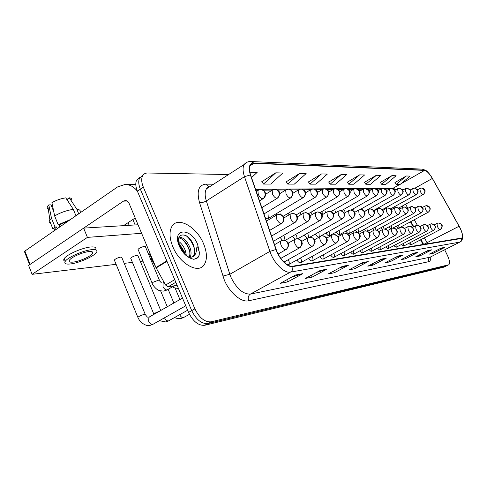 <?xml version="1.0" encoding="UTF-8"?>
<svg xmlns="http://www.w3.org/2000/svg" width="487" height="487" viewBox="0 0 487 487"><rect width="100%" height="100%" fill="white"/><g stroke="black" fill="none" stroke-linecap="round" stroke-linejoin="round"><path stroke-width="0.73" d="M299.84 212.752L301.003 214.682M288.213 213.288L289.089 214.889M276.013 213.836L276.579 215.004M423.154 244.547L420.524 239.854M413.341 227.009L410.431 221.816M402.451 207.547L401.769 206.336M384.158 208.613L384.602 209.313M386.733 208.15L386.593 207.833M376.274 209.02L376.536 209.453M362.705 209.927L362.407 209.221M354.305 211.979L353.678 209.727M345.198 212.624L344.571 210.25M331.653 211.242L333.662 213.842M335.665 212.697L335.068 210.798M321.53 211.729L323.252 214.152M325.645 212.776L325.146 211.37M310.931 212.235L312.374 214.432M315.119 212.843L314.772 211.967M304.065 212.929L303.918 212.594M280.829 214.45L280.615 213.933M265.257 217.616C266.584 218.827 267.607 219.095 268.319 218.419L268.087 214.657M391.737 208.223L392.364 209.154M394.33 208.071L394.044 207.401M388.894 226.881L390.799 228.835M391.761 228.324L391.146 225.658M380.992 227.666L382.599 229.493M384.024 229L383.379 226.461M372.774 228.476L374.168 230.181M375.927 229.998L375.3 227.301M364.203 229.322L365.579 231.033M367.381 231.319L366.888 228.172M355.273 230.199L357.184 232.366M357.781 232.628L358.444 232.494L358.122 229.085M345.947 231.106C347.268 233.17 348.375 233.973 349.282 233.51L348.972 230.034M336.207 232.049C337.576 234.229 338.751 235.069 339.713 234.57L339.421 231.027M326.016 233.036C327.447 235.337 328.676 236.219 329.717 235.678L329.437 232.068M315.357 234.058C316.842 236.493 318.139 237.425 319.253 236.834L318.997 233.151M304.18 235.124L307.267 238.259M308.6 237.51L308.058 234.29M292.456 236.232L294.988 239.239M297.167 238.6L296.589 235.483M280.141 237.388L282.387 240.298M284.986 240.298L284.548 236.731M396.485 226.126C397.532 227.666 398.372 228.287 398.993 227.977L398.646 224.957M401.379 244.529L403.68 246.057L403.54 243.39M393.782 245.667L396.187 247.262L396.041 244.474M385.874 246.854C386.922 248.297 387.762 248.851 388.395 248.516L388.236 245.6M377.632 248.084C378.728 249.6 379.61 250.178 380.28 249.819L380.11 246.769M369.043 249.368C370.181 250.957 371.112 251.566 371.825 251.182L371.636 247.98M360.082 250.702C361.269 252.376 362.243 253.009 363.01 252.595L362.797 249.241M350.719 252.089C351.961 253.855 352.99 254.518 353.799 254.074L353.568 250.549M340.937 253.538C342.227 255.401 343.311 256.101 344.181 255.62C344.772 254.945 344.686 253.709 343.919 251.913M330.691 255.048C332.043 257.02 333.187 257.751 334.119 257.233C334.733 256.527 334.648 255.261 333.869 253.435M319.959 256.619C321.377 258.719 322.583 259.48 323.587 258.92C324.22 258.183 324.141 256.892 323.356 255.042M308.709 258.268C310.189 260.49 311.467 261.3 312.544 260.685C313.196 259.918 313.129 258.597 312.337 256.722M296.893 259.991C298.44 262.359 299.797 263.205 300.96 262.542C301.63 261.738 301.569 260.387 300.771 258.487M284.469 261.793C286.094 264.319 287.537 265.214 288.791 264.484C289.479 263.644 289.424 262.268 288.627 260.344M408.684 243.427L410.882 244.9L410.754 242.343M203.517 243.658C196.748 226.832 177.67 215.954 171.881 226.479C169.123 231.495 169.439 238.259 172.836 246.763C179.6 263.656 198.045 274.041 203.974 265.068C207.395 259.942 207.243 252.802 203.517 243.658C196.748 226.832 177.67 215.954 171.881 226.479C169.123 231.495 169.439 238.259 172.836 246.763C179.6 263.656 198.045 274.041 203.974 265.068C207.395 259.942 207.243 252.802 203.517 243.658M460.008 227.904C462.437 233.139 463.015 236.512 461.755 238.021L292.62 266.212C287.762 267.326 279.215 258.731 276.226 249.569L250.635 175.003C249.222 170.712 249.119 167.455 250.318 165.233L253.879 163.358L424.609 170.395C426.862 170.858 429.437 173.549 432.334 178.461L460.008 227.904M460.099 227.892L432.413 178.419C429.443 173.384 426.801 170.627 424.487 170.152L253.715 162.999C249.271 163.352 248.163 167.333 250.391 174.936L275.983 249.533C279.045 258.926 287.817 267.74 292.79 266.596L461.396 238.472C463.289 237.479 462.857 233.955 460.099 227.892M140.061 177.225L136.573 180.19C135.319 183.069 135.599 186.746 137.407 191.221L188.542 312.411L191.714 310.633C196.261 319.752 201.655 324.056 207.894 323.557L446.622 265.847L207.894 323.557C201.655 324.056 196.261 319.752 191.714 310.633L140.372 189.212L191.714 310.633L194.903 308.843C199.463 317.981 204.857 322.309 211.078 321.828L448.813 264.758C450.091 263.382 449.653 260.308 447.492 255.547L444.698 249.801M143.001 175.21L139.513 178.169C138.271 181.042 138.558 184.725 140.372 189.212C138.558 184.725 138.271 181.042 139.513 178.169L143.001 175.21M295.554 275.003L280.202 283.367L287.671 281.9L302.877 273.645L295.554 275.003M291.476 277.225L302.877 273.645M286.733 279.806L287.671 281.9M320.245 270.431L305.41 278.424L312.155 277.103L326.844 269.214L320.245 270.431M316.544 272.428L326.844 269.214M311.309 275.246L312.155 277.103M342.544 266.31L328.201 273.956L334.319 272.757L348.522 265.202L342.544 266.31M339.171 268.106L348.522 265.202M333.558 271.095L334.319 272.757M362.785 262.56L348.917 269.895L354.487 268.8L368.233 261.556L362.785 262.56M359.698 264.191L368.233 261.556M353.799 267.308L354.487 268.8M441.24 248.041L429.357 254.123L433.059 253.392L444.844 247.378L441.24 248.041M439.14 249.113L444.844 247.378M432.608 252.455L433.059 253.392M427.994 250.495L415.752 256.789L419.745 256.004L431.878 249.776L427.994 250.495M425.741 251.651L431.878 249.776M419.258 254.987L419.745 256.004M413.67 253.143L401.057 259.668L405.379 258.822L417.883 252.363L413.67 253.143M411.247 254.397L417.883 252.363M404.849 257.708L405.379 258.822M398.141 256.016L385.132 262.791L389.819 261.872L402.712 255.17L398.141 256.016M395.523 257.38L402.712 255.17M389.241 260.655L389.819 261.872M381.242 259.145L367.813 266.188L372.914 265.184L386.221 258.226L381.242 259.145M378.405 260.636L386.221 258.226M372.287 263.844L372.914 265.184M228.573 174.547L147.671 173.001C145.236 172.988 143.501 174.036 142.466 176.142C141.236 179.015 141.528 182.698 143.355 187.191L194.903 308.843M299.706 173.409L287.817 184.098L294.349 184.11L306.134 173.567L299.706 173.409L286.259 181.779M275.764 172.83L263.51 184.049L270.693 184.062L282.844 173.001L275.764 172.83L261.896 181.614M251.529 177.603L257.16 172.374L249.855 172.197M359.607 174.863L348.741 184.22L353.769 184.232L364.544 174.979L359.607 174.863L347.328 182.187M376.396 175.271L365.84 184.256L370.479 184.263L380.95 175.381L376.396 175.271L364.471 182.302M391.901 175.643L381.638 184.287L385.935 184.293L396.114 175.746L391.901 175.643L380.31 182.406M406.261 175.996L396.278 184.317L400.265 184.323L410.17 176.087L406.261 175.996L394.994 182.509M321.475 173.938L309.945 184.141L315.911 184.153L327.343 174.078L321.475 173.938L308.441 181.925M341.369 174.419L330.18 184.183L335.64 184.196L346.738 174.547L341.369 174.419L328.719 182.065M330.18 184.183L328.664 181.986M348.741 184.22L347.28 182.114M365.84 184.256L364.422 182.229M381.638 184.287L380.262 182.339M396.278 184.317L394.945 182.442M309.945 184.141L308.387 181.846M287.817 184.098L286.204 181.694M263.51 184.049L261.836 181.529M188.542 312.411C193.077 321.505 198.471 325.797 204.723 325.279L444.083 267.095L446.384 265.969M149.399 251.889L151.694 259.474L155.682 266.882M192.414 256.917L193.71 255.76C194.824 254.147 195.086 251.913 194.502 249.064L193.68 245.685C188.688 230.838 173.549 231.842 179.977 246.197C182.728 252.15 186.509 256.272 191.312 258.56L193.929 259.364L198.185 257.252L199.232 255.085L199.305 252.163L197.594 246.866C196.736 247.207 196.371 248.236 196.505 249.965C196.176 253.21 194.977 255.45 192.901 256.692L190.697 257.313M178.656 241.418C181.602 243.494 183.843 246.599 185.377 250.732L186.29 255.194M179.021 243.348L184.202 251.45L184.829 253.727M179.015 237.181C183.398 237.254 187.099 240.809 190.107 247.853C191.348 251.56 191.354 254.719 190.131 257.331M178.79 237.881C182.948 238.703 186.326 242.264 188.926 248.577C190.033 251.828 190.149 254.725 189.279 257.276M194.502 249.064C194.855 252.12 194.392 254.476 193.108 256.125L192.243 256.978M199.232 255.085L198.008 257.361L196.517 258.719M186.247 235.769C190.326 239.361 193.089 243.896 194.544 249.374M182.028 239.117C185.803 242.629 188.378 246.927 189.747 252.004M179.137 243.786L184.689 253.575M175.825 282.271L168.106 286.819L177.11 285.321M143.355 187.191L137.407 191.221C133.925 186.74 129.785 184.494 124.989 184.476L117.556 186.941L24.898 251.067L30.103 264.398L123.485 201.125L125.244 200.534C126.937 200.559 128.221 201.521 129.104 203.426L155.95 267.521L166.81 260.904M24.587 251.937L24.898 251.067M123.54 225.658L135.197 217.981M30.103 264.398L29.622 264.825M168.106 286.819L165.586 285.053L155.95 267.521M145.485 246.915L144.542 246.379C141.644 246.958 139.477 247.944 138.034 249.344L152.09 283.093L153.235 282.198L158.799 280.086L161.355 282.752M121.835 257.599L120.813 257.069C117.909 257.66 115.748 258.634 114.329 259.991L137.833 317.299C139.349 316.1 141.534 315.113 144.395 314.334L145.333 314.614L147.391 317.147M137.985 255.791L137.03 255.304C134.193 255.888 132.074 256.85 130.68 258.189L153.807 314.042C154.896 313.104 156.777 312.197 159.444 311.321M92.013 252.388L92.518 252.01L92.013 252.388M141.614 233.297L87.41 237.382L32.099 274.327L116.101 264.319M124.209 263.357L132.415 262.377M140.329 261.434L142.941 261.123M149.935 254.299L148.779 254.786M138.04 224.763L83.648 228.117L28.617 265.403L32.099 274.327M87.41 237.382L83.648 228.117M73.013 262.122C79.235 261.556 90.728 256.472 92.469 253.514C93.382 251.98 92.262 251.335 89.103 251.572C83.058 252.016 71.254 257.166 69.458 260.155C68.49 261.769 69.678 262.42 73.013 262.122M78.711 213.83L76.849 209.252L69.294 197.795L67.352 199.177L68.509 202.026M68.801 220.684L59.651 224.714L58.178 224.793L54.629 215.93L51.92 202.647C56.376 200.139 60.991 198.544 65.763 197.862L73.342 209.373L75.929 215.753M60.376 226.516L59.651 224.714M53.765 211.693L51.013 204.838L48.785 204.893L51.464 218.164L54.994 227.003L56.468 226.918L57.192 228.72M56.468 226.918L54.836 228.713L54.641 230.485M95.513 249.654C96.736 247.573 95.221 246.684 90.959 246.97C82.778 247.512 66.658 254.524 64.211 258.621C63.298 260.009 63.657 260.898 65.295 261.294C63.955 263.522 65.581 264.417 70.165 263.991C78.669 263.193 94.222 256.296 96.578 252.278C97.814 250.215 96.298 249.338 92.043 249.642C83.874 250.221 67.742 257.239 65.282 261.306L64.211 258.621M70.408 219.57L58.178 224.793M54.994 227.003L52.98 229.176L53.077 231.569M80.136 211.955C80.617 210.396 79.521 209.495 76.849 209.252M73.342 209.373C66.908 210.287 60.668 212.472 54.629 215.93M51.464 218.164L49.467 220.368C48.645 221.841 49.047 222.845 50.672 223.393M55.311 230.022L54.806 228.762M71.656 200.017C71.991 198.818 71.205 198.075 69.294 197.795M48.785 204.893L47.805 205.952C46.831 207.31 46.977 208.278 48.243 208.862M92.146 252.71L92.737 252.29M59.852 226.881L58.994 224.75M430.776 256.892C430.885 259.693 430.179 261.294 428.663 261.689L248.674 300.777C247.676 297.855 248.267 295.621 250.44 294.081L430.039 257.215L459.85 242.088M248.674 300.777C241.491 302.695 229.675 292.864 224.379 280.214L199.5 202.531C196.511 191.068 198.629 184.944 205.843 184.165L213.635 184.177M275.983 249.533L269.901 251.389L229.846 274.278L231.088 277.56C236.785 288.834 243.238 294.337 250.44 294.081L290.453 272.13C284.378 273.609 273.615 262.883 269.901 251.389L244.474 176.671C242.739 171.351 242.617 167.303 244.109 164.527L246.739 162.36M427.738 172.094C427.537 171.235 425.717 170.249 422.278 169.135L424.487 170.152M253.715 162.999L250.768 161.507C248.066 161.428 245.844 162.433 244.109 164.527L206.445 188.816C204.784 191.659 204.747 195.695 206.342 200.924L229.846 274.278L222.839 276.099M250.391 174.936L244.474 176.671L206.342 200.924C203.962 202.275 201.679 202.811 199.5 202.531M292.79 266.596C293.101 269.092 292.322 270.936 290.453 272.13L459.655 242.136C461.019 241.327 461.603 240.103 461.396 238.472M462.54 235.367C462.76 239.02 461.993 241.193 460.239 241.887L430.039 257.215C428.408 258.274 427.945 259.766 428.663 261.689M211.078 321.828L204.723 325.279M448.454 264.916L444.083 267.095M210.39 186.271L206.445 188.816L207.486 187.331L209.617 186.771M208.795 186.722L205.843 184.165M253.879 163.358L250.02 165.83M427.714 243.792L424.396 237.826M459.125 226.224L423.66 244.431L420.963 239.622M432.334 178.461L415.04 188.122M417.402 225.329L414.279 219.747M407.893 208.333L405.592 204.223M396.022 189.644L393.125 188.232L255.553 189.346M424.609 170.395L400.795 183.885M400.022 184.323L392.668 188.463M380.919 259.315L385.734 258.42M397.83 256.18L402.238 255.365M413.366 253.301L417.42 252.552M427.696 250.647L431.439 249.953M440.948 248.187L444.412 247.548M362.45 262.737L367.728 261.762M342.197 266.492L348.004 265.415M319.886 270.626L326.302 269.439M295.183 275.204L302.317 273.883M440.145 229.56L440.339 229.48C443.42 225.944 442.72 223.783 438.239 223.003L440.187 223.411L441.575 224.903C442.318 226.881 441.843 228.433 440.145 229.56C439.329 229.468 438.422 228.476 437.423 226.601L436.918 223.436L438.239 223.003L437.119 223.35M437.04 223.369L434.349 224.793M428.152 212.241L428.383 212.149C432.523 207.906 428.554 205.739 426.423 205.642L429.577 207.535C430.319 209.526 429.844 211.09 428.152 212.241C427.306 212.107 426.381 211.102 425.382 209.215L424.883 206.117L426.423 205.642L425.127 206.019M425.023 206.038L422.406 207.468M423.081 194.532L423.337 194.435C427.318 190.204 423.562 188.28 421.541 188.031L424.481 189.875C425.212 191.829 424.743 193.382 423.081 194.532C422.229 194.368 421.316 193.357 420.33 191.501L419.837 188.524L421.541 188.031M419.977 188.445L417.529 189.808M433.369 230.442L433.576 230.357C437.058 226.169 434.739 226.431 434.587 225.055L431.433 223.758L433.406 224.172L434.824 225.694C435.579 227.715 435.092 229.298 433.369 230.442C432.523 230.351 431.592 229.34 430.575 227.423L430.082 224.197L431.433 223.758L430.295 224.111M430.21 224.13L427.367 225.639M426.32 231.362L426.539 231.27C430.867 227.131 426.697 224.385 424.347 224.537L426.356 224.964L427.793 226.516C428.56 228.58 428.073 230.193 426.32 231.362C425.437 231.264 424.481 230.241 423.453 228.287L422.959 224.994L424.347 224.537L423.197 224.897M423.106 224.921L420.086 226.528M418.984 232.317L419.216 232.214C423.629 227.904 419.307 225.213 416.975 225.353L419.015 225.785L420.476 227.374C421.255 229.48 420.756 231.124 418.984 232.317C418.065 232.226 417.079 231.179 416.026 229.182L415.551 225.828L416.975 225.353L415.801 225.718M415.703 225.743L412.507 227.453M411.332 233.316L411.588 233.206C415.137 228.945 412.848 229.036 412.623 227.593L409.287 226.205L411.357 226.644L412.848 228.269C413.64 230.418 413.134 232.098 411.332 233.316C410.377 233.218 409.366 232.153 408.295 230.114L407.826 226.692L409.287 226.205L408.094 226.577M407.996 226.595L404.6 228.421M421.103 212.782L421.346 212.679C425.535 208.412 421.517 206.123 419.337 206.056L422.546 207.986C423.3 210.013 422.819 211.608 421.103 212.782C420.22 212.649 419.27 211.62 418.254 209.696L417.767 206.543L419.337 206.056L418.023 206.439M417.913 206.458L415.131 207.979M413.761 213.343L414.023 213.239C417.438 209.045 415.21 209.252 415.052 207.876L411.965 206.482L415.228 208.454C415.989 210.518 415.502 212.149 413.761 213.343C412.842 213.215 411.868 212.162 410.833 210.201L410.352 206.987L411.965 206.482L410.632 206.872M410.517 206.896L407.552 208.521M406.115 213.933L406.401 213.817C409.835 209.587 407.613 209.739 407.43 208.351L404.283 206.926L407.601 208.941C408.38 211.048 407.887 212.716 406.115 213.933C405.16 213.799 404.155 212.728 403.102 210.725L402.633 207.45L404.283 206.926L402.932 207.322M402.81 207.346L399.657 209.087M199.305 252.163L197.576 244.261C190.758 227.027 171.4 228.257 179.295 246.112C182.308 252.552 186.314 256.698 191.312 258.56M123.485 201.125L127.131 201.034M166.992 261.342L156.15 267.941M165.586 285.053L174.717 279.654M403.352 234.35L403.626 234.235C407.126 230.15 404.995 230.004 404.703 228.555L401.27 227.088C402.871 226.997 404.076 227.697 404.892 229.2C405.695 231.398 405.184 233.115 403.352 234.35C402.359 234.259 401.312 233.176 400.223 231.088L399.766 227.593L401.27 227.088L400.058 227.472M399.955 227.49L396.345 229.438M395.018 235.44L395.316 235.306C398.902 231.002 396.655 230.966 396.369 229.468L392.899 228.013C394.525 227.922 395.754 228.64 396.582 230.174C397.404 232.421 396.881 234.174 395.018 235.44C393.983 235.349 392.906 234.235 391.792 232.104L391.353 228.537L392.899 228.013L391.67 228.403M391.554 228.427L387.713 230.509M386.313 236.572L386.635 236.432C390.239 232.774 387.938 231.374 387.482 230.229L384.146 228.981C385.801 228.884 387.055 229.62 387.896 231.191C388.736 233.486 388.206 235.282 386.313 236.572C385.229 236.481 384.121 235.349 382.983 233.17C382.185 231.368 382.045 230.156 382.557 229.529L382.898 229.377M382.782 229.401L378.691 231.629M398.141 214.548L398.451 214.414C401.781 210.293 399.876 210.512 399.45 208.801L396.284 207.389L398.244 207.876L399.65 209.447C400.442 211.602 399.943 213.3 398.141 214.548C397.149 214.408 396.12 213.318 395.042 211.267L394.58 207.931L396.284 207.389L394.908 207.797M394.774 207.821L391.414 209.684M389.825 215.187L390.154 215.041C393.344 211.102 391.688 211.328 391.445 209.733L387.932 207.87L389.929 208.369L391.353 209.976C392.163 212.18 391.651 213.915 389.825 215.187C388.79 215.047 387.725 213.933 386.629 211.839L386.179 208.436L387.932 207.87L386.532 208.29M386.398 208.314L382.812 210.311M381.138 215.851L381.498 215.698C383.458 213.081 384.024 211.571 383.184 211.169C383.318 209.97 381.991 209.045 379.209 208.375L381.236 208.886L382.691 210.53C383.512 212.782 382.995 214.554 381.138 215.851C380.061 215.711 378.965 214.572 377.845 212.435L377.407 208.966L379.209 208.375M377.644 208.826L373.815 210.968M377.2 237.759L377.553 237.601C382.435 230.929 376.433 230.016 374.996 229.992C376.682 229.894 377.955 230.649 378.813 232.256C379.665 234.606 379.13 236.439 377.2 237.759C376.074 237.668 374.929 236.512 373.766 234.277C372.963 232.457 372.829 231.215 373.352 230.564L373.724 230.394M373.602 230.424L369.243 232.81M367.661 239.001L368.044 238.831C371.155 235.306 369.852 235.014 369.584 233.395C368.507 231.642 367.113 230.856 365.414 231.051C367.125 230.954 368.422 231.727 369.298 233.37C370.169 235.775 369.621 237.656 367.661 239.001C366.486 238.916 365.299 237.729 364.112 235.446C363.302 233.596 363.174 232.329 363.716 231.648L364.124 231.465M363.99 231.489L359.339 234.052M357.659 240.304L358.079 240.115C360.118 237.546 360.727 235.945 359.899 235.3C360.404 234.235 358.895 233.188 355.37 232.159C357.111 232.062 358.426 232.853 359.321 234.539C360.21 237.005 359.656 238.928 357.659 240.304C356.429 240.219 355.206 239.007 353.994 236.664C353.178 234.789 353.051 233.498 353.611 232.786L354.055 232.585M353.915 232.609L348.942 235.361M347.164 241.674L347.621 241.461C349.587 239.032 350.22 237.498 349.532 236.859C349.867 235.44 348.302 234.265 344.826 233.328C346.598 233.224 347.943 234.04 348.85 235.769C349.757 238.289 349.197 240.261 347.164 241.674C345.873 241.589 344.607 240.347 343.365 237.948C342.544 236.049 342.422 234.728 343 233.985L343.487 233.754M343.341 233.784L338.021 236.749M336.14 243.11L336.639 242.873C338.605 240.444 339.244 238.88 338.556 238.192C338.885 236.706 337.278 235.489 333.747 234.551C335.555 234.448 336.919 235.282 337.85 237.053C338.769 239.647 338.203 241.662 336.14 243.11C334.782 243.025 333.473 241.753 332.201 239.294C331.373 237.37 331.257 236.025 331.854 235.245L332.384 234.99M332.231 235.02L326.527 238.222M372.056 216.551L372.445 216.38C374.32 214.006 374.911 212.582 374.235 212.113C374.582 210.944 373.2 209.873 370.09 208.905L372.153 209.428L373.632 211.108C374.473 213.409 373.943 215.224 372.056 216.551C370.936 216.411 369.803 215.248 368.659 213.056L368.233 209.52L370.09 208.905M368.495 209.367L364.404 211.668M362.553 217.281L362.979 217.092C364.86 214.688 365.463 213.233 364.775 212.728C365.098 211.51 363.692 210.414 360.55 209.459L362.651 209.994L364.154 211.711C365.007 214.067 364.477 215.924 362.553 217.281C361.384 217.141 360.216 215.948 359.047 213.708L358.633 210.098L360.55 209.459M358.919 209.927L354.542 212.411M352.6 218.042L353.063 217.835C355.035 215.242 355.613 213.653 354.792 213.069C355.224 212.07 353.812 211.06 350.555 210.037C352.18 210.007 353.404 210.774 354.226 212.344C355.096 214.755 354.554 216.66 352.6 218.042C351.377 217.902 350.165 216.685 348.978 214.39L348.576 210.707L350.555 210.037M348.893 210.518L344.199 213.196M342.16 218.846L342.665 218.614C344.565 216.185 345.167 214.676 344.486 214.091C344.79 212.764 343.317 211.614 340.072 210.64C341.728 210.609 342.976 211.401 343.81 213.008C344.699 215.479 344.151 217.427 342.16 218.846C340.882 218.706 339.628 217.458 338.41 215.108L338.027 211.352L340.072 210.64M338.374 211.133L333.345 214.03M331.203 219.692L331.757 219.43C333.662 216.958 334.265 215.412 333.571 214.779C333.845 213.409 332.347 212.241 329.072 211.279C330.752 211.248 332.024 212.058 332.877 213.708C333.784 216.24 333.224 218.237 331.203 219.692C329.857 219.546 328.567 218.267 327.319 215.857L326.941 212.028L329.072 211.279M327.331 211.784L321.925 214.913M324.531 244.626L325.085 244.352C327.161 241.71 327.769 239.969 326.905 239.135C326.856 237.467 325.255 236.365 322.09 235.836C323.934 235.732 325.322 236.591 326.272 238.411C327.215 241.071 326.637 243.141 324.531 244.626C323.112 244.541 321.749 243.238 320.452 240.712C319.618 238.77 319.509 237.388 320.123 236.572L320.702 236.286M320.537 236.323L314.419 239.781M312.307 246.215L312.916 245.911C314.998 243.257 315.6 241.479 314.73 240.572C314.62 238.813 312.983 237.686 309.811 237.193C311.686 237.09 313.104 237.973 314.072 239.841C315.034 242.569 314.45 244.699 312.307 246.215C310.809 246.136 309.397 244.803 308.07 242.209C307.23 240.237 307.127 238.831 307.754 237.979L309.811 237.193M179.679 314.718C180.683 316.678 181.907 317.658 183.343 317.658L189.443 314.34M308.228 237.686L301.648 241.436M299.408 247.895L300.083 247.548C302.031 245.131 302.677 243.482 302.013 242.599C302.25 240.858 300.534 239.531 296.863 238.624C298.768 238.52 300.217 239.427 301.203 241.351C302.183 244.157 301.587 246.337 299.408 247.895C297.837 247.822 296.364 246.446 295 243.786C294.166 241.796 294.063 240.359 294.708 239.464L296.863 238.624M164.527 317.828C165.55 319.916 166.834 320.963 168.392 320.97L187.629 310.243M295.238 239.135L288.152 243.202M285.784 249.673L286.533 249.277C290.258 244.486 289.126 241.522 283.178 240.134C285.12 240.03 286.6 240.968 287.604 242.94C288.608 245.825 288 248.072 285.784 249.673C284.122 249.6 282.594 248.193 281.194 245.448C280.354 243.445 280.262 241.978 280.914 241.041L283.178 240.134M149.661 316.934L148.888 317.378L148.663 321.231C149.698 323.38 151.037 324.458 152.681 324.458L185.754 305.806M137.979 317.664L139.392 320.233C139.203 320.823 145.534 326.856 149.929 325.426L153.003 324.385M281.51 240.657L274.552 244.693M319.685 220.574L320.288 220.282C322.242 217.957 322.814 216.246 322.004 215.151C322.157 213.781 320.653 212.709 317.506 211.948C319.216 211.918 320.513 212.746 321.383 214.438C322.303 217.038 321.737 219.083 319.685 220.574C318.273 220.428 316.927 219.12 315.655 216.648L315.296 212.74L317.506 211.948M315.728 212.466L309.915 215.863M307.559 221.506L308.222 221.177C310.17 218.858 310.743 217.105 309.933 215.936C310.036 214.481 308.502 213.385 305.331 212.655C307.078 212.624 308.393 213.476 309.282 215.211C310.225 217.878 309.647 219.978 307.559 221.506C306.073 221.36 304.685 220.014 303.377 217.476L303.03 213.495L305.331 212.655M303.517 213.184L297.247 216.879M294.775 222.486L295.512 222.121C297.454 219.795 298.02 218.006 297.21 216.752C297.247 215.211 295.682 214.091 292.504 213.397C294.282 213.367 295.621 214.243 296.528 216.027C297.49 218.766 296.906 220.921 294.775 222.486C293.217 222.34 291.774 220.964 290.435 218.353L290.1 214.298L292.504 213.397M290.642 213.945L283.872 217.969M281.291 223.527L282.101 223.101C285.321 219.607 283.811 217.744 282.813 215.851L278.966 214.183C280.774 214.152 282.143 215.053 283.063 216.885C284.049 219.704 283.458 221.914 281.291 223.527C279.648 223.375 278.144 221.962 276.774 219.284L276.452 215.151L278.966 214.183M163.882 282.576L163.108 283.032L163.011 286.673C164.046 288.797 165.361 289.905 166.962 289.978L174.316 285.784M152.267 283.519L152.09 283.093C153.265 286.721 157.678 290.015 157.417 289.595C158.068 290.349 160.144 290.849 163.638 291.098L167.315 289.917M277.06 214.743L266.45 221.092M416.026 194.721L416.3 194.611C419.587 190.49 417.414 190.788 417.316 189.486L414.455 188.085L417.444 189.973C418.187 191.963 417.712 193.546 416.026 194.721C415.143 194.55 414.206 193.522 413.201 191.628L412.714 188.597L414.455 188.085M412.866 188.512L410.255 189.973M408.684 194.916L408.977 194.8C412.288 190.636 410.121 190.892 409.999 189.571L407.089 188.146L410.127 190.07C410.876 192.097 410.401 193.716 408.684 194.916C407.771 194.739 406.803 193.692 405.787 191.756L405.3 188.676L407.089 188.146M405.476 188.579L402.688 190.149M401.044 195.117L401.361 194.989C404.551 190.928 402.712 191.263 402.365 189.644L399.425 188.213L402.506 190.167C403.273 192.243 402.786 193.893 401.044 195.117C400.095 194.94 399.103 193.869 398.062 191.896L397.587 188.761L399.425 188.213M397.776 188.652L394.799 190.332M393.088 195.324L393.423 195.19C395.359 192.468 395.864 190.953 394.939 190.648C395.225 189.869 394.056 189.078 391.432 188.274L394.567 190.277C395.347 192.395 394.854 194.076 393.088 195.324C392.096 195.147 391.073 194.051 390.02 192.036L389.551 188.846L391.432 188.274M389.752 188.725L386.575 190.533M384.785 195.543L385.15 195.397C387.104 192.627 387.609 191.074 386.666 190.74C386.915 189.924 385.728 189.126 383.105 188.341L386.288 190.387C387.08 192.548 386.581 194.27 384.785 195.543C383.756 195.36 382.703 194.246 381.625 192.188L381.169 188.932L383.105 188.341M381.388 188.804L377.991 190.746M376.122 195.768L376.518 195.61C378.448 192.919 378.977 191.391 378.095 191.02C378.07 189.778 376.841 188.907 374.412 188.414L377.644 190.502C378.454 192.712 377.949 194.471 376.122 195.768C375.051 195.585 373.967 194.441 372.865 192.341L372.421 189.029L374.412 188.414M372.665 188.883L369.024 190.977M367.076 196.011L367.502 195.829C369.444 193.175 369.968 191.598 369.073 191.111C369.024 189.851 367.77 188.974 365.329 188.487L368.616 190.624C369.444 192.882 368.927 194.678 367.076 196.011C365.956 195.823 364.836 194.654 363.716 192.505L363.278 189.133L365.329 188.487M363.546 188.968L359.643 191.227M357.61 196.261L358.073 196.06C359.899 193.656 360.471 192.219 359.796 191.756C360.076 190.606 358.755 189.54 355.833 188.566L359.181 190.752C360.015 193.059 359.497 194.897 357.61 196.261C356.447 196.066 355.291 194.873 354.146 192.675L353.714 189.236L355.833 188.566M354.012 189.059L349.83 191.501M347.706 196.517L348.211 196.298C350.116 193.71 350.67 192.146 349.861 191.61C350.256 190.685 348.929 189.699 345.892 188.646L347.876 189.224L349.295 190.886C350.153 193.248 349.623 195.129 347.706 196.517C346.488 196.322 345.295 195.104 344.126 192.852L343.706 189.352L345.892 188.646M344.035 189.151L339.536 191.793M337.327 196.791L337.875 196.547C339.713 194.094 340.291 192.602 339.609 192.067C339.829 190.794 338.453 189.687 335.476 188.731L337.497 189.321L338.94 191.02C339.81 193.442 339.275 195.366 337.327 196.791C336.054 196.596 334.819 195.342 333.625 193.035L333.218 189.473L335.476 188.731M333.577 189.248L328.743 192.109M326.442 197.077L327.033 196.809C328.877 194.343 329.456 192.822 328.774 192.243C328.987 190.928 327.581 189.784 324.549 188.822L326.607 189.425L328.074 191.166C328.962 193.649 328.421 195.622 326.442 197.077C325.109 196.876 323.831 195.591 322.607 193.236L322.211 189.601L315.546 189.656M322.607 189.352L324.549 188.822M315.004 197.381L315.655 197.077C317.494 194.587 318.072 193.029 317.39 192.408C317.567 191.026 316.13 189.863 313.074 188.913L315.168 189.534L316.666 191.318C317.573 193.863 317.019 195.884 315.004 197.381C313.604 197.174 312.283 195.859 311.035 193.436L310.645 189.741L313.074 188.913M311.09 189.455L305.465 192.84M302.981 197.698L303.693 197.357C305.58 195.001 306.122 193.272 305.306 192.176C305.361 190.813 303.925 189.76 301.003 189.011L303.139 189.65L304.667 191.482C305.586 194.088 305.026 196.164 302.981 197.698C301.514 197.485 300.138 196.139 298.86 193.656L298.482 189.893L301.003 189.011M298.975 189.571L292.894 193.266M290.319 198.032L291.104 197.643C294.276 193.029 293.679 190.819 288.298 189.114C289.948 189.151 291.196 189.997 292.03 191.653C292.967 194.331 292.401 196.456 290.319 198.032C288.773 197.813 287.348 196.431 286.039 193.881L285.674 190.058L288.298 189.114M286.222 189.693L279.635 193.735M276.969 198.386L277.834 197.947C281.029 193.363 280.305 190.813 274.905 189.224C276.586 189.26 277.852 190.131 278.704 191.829C279.666 194.581 279.088 196.766 276.969 198.386C275.344 198.16 273.864 196.742 272.519 194.124L272.16 190.24L274.905 189.224M272.781 189.814L265.622 194.252M262.87 198.757L263.826 198.252C266.846 194.745 265.476 193.065 264.447 191.068L260.758 189.34C262.475 189.376 263.759 190.271 264.63 192.018C265.616 194.849 265.025 197.089 262.87 198.757C261.16 198.526 259.62 197.071 258.244 194.374L257.891 190.435L260.758 189.34M258.585 189.948L256.272 191.434M440.218 229.541L410.882 244.9M324.622 244.608L288.791 264.484M336.231 243.092L300.96 262.542M347.261 241.655L312.544 260.685M357.756 240.286L323.587 258.92M367.758 238.983L334.119 257.233M377.291 237.741L344.181 255.62M386.398 236.554L353.799 254.074M395.103 235.422L363.01 252.595M403.437 234.338L371.825 251.182M411.412 233.297L380.28 249.819M419.057 232.299L388.395 248.516M426.399 231.343L396.187 247.262M433.442 230.424L403.68 246.057M428.243 212.222L398.993 227.977M352.728 218.024L319.253 236.834M362.675 217.263L329.717 235.678M372.178 216.532L339.713 234.57M381.254 215.832L349.282 233.51M389.935 215.169L358.444 232.494M303.151 197.679L268.319 218.419M461.755 238.021L461.439 238.186M422.278 169.135L250.951 161.52M448.57 264.879L446.622 265.847M142.466 176.142L136.573 180.19M389.393 188.938L385.254 188.974M381.023 189.017L376.603 189.059M372.293 189.102L367.563 189.151M363.174 189.193L358.109 189.242M353.635 189.285L348.217 189.34M343.652 189.382L337.844 189.443M333.199 189.486L326.972 189.546M310.682 189.705L303.535 189.778M298.543 189.827L290.885 189.9M285.766 189.948L277.547 190.033M272.294 190.082L263.467 190.167M258.067 190.222L255.864 190.24M413.78 226.772L410.87 221.579M402.883 207.31L402.207 206.092M398.658 208.052L423.191 194.52M393.009 228.001L421.194 212.764M385.022 228.981L413.859 213.33M376.506 230.114L406.213 213.915M193.108 256.125L193.71 255.76L192.901 256.692M125.469 184.476L135.8 184.488M29.591 264.745L24.423 251.511M91.714 251.645L92.469 253.514M54.836 228.713L55.354 229.992M49.467 220.368L52.98 229.176M47.805 205.952L49.869 219.771M367.496 231.368L398.25 214.53M309.805 237.193L342.288 218.827M297.995 238.642L331.33 219.674M179.934 299.56L175.089 288.048M189.242 314.45L189.589 314.614M174.717 317.506C175.783 318.285 177.749 318.65 180.616 318.601L183.642 317.591M283.976 262.067L312.398 246.203M167.285 306.816L160.643 290.916M173.896 303.024L168.173 289.388M159.462 320.702L165.653 321.925L168.703 320.903M280.822 258.378L299.493 247.883M160.765 310.56L137.784 255.316M124.142 225.262L124.288 225.609M278.144 254.025L285.857 249.661M148.815 317.268L182.497 298.087M145.181 314.249L121.628 257.087M285.23 240.371L319.813 220.556M273.384 241.284L307.687 221.488M271.582 236.037L294.903 222.474M172.544 286.825C173.007 287.519 174.979 288.079 178.455 288.505M159.365 280.08L145.272 246.404M128.087 222.662L129.189 225.311M269.652 230.406L281.407 223.509M162.865 282.965L164.137 282.423M132.86 219.521L135.124 224.945M390.677 208.807L416.135 194.703M382.319 209.635L408.806 194.897M373.547 210.542L401.166 195.098M364.331 211.541L393.216 195.305M360.185 209.495L384.919 195.524M351.115 210.037L376.262 195.75M341.363 210.761L367.222 195.993M331.008 211.614L357.762 196.237M320.044 212.588L347.864 196.498M308.448 213.683L337.485 196.772M296.163 214.907L326.607 197.058M317.396 192.456L322.211 189.601M283.142 216.283L315.174 197.363M263.991 213.927L290.489 198.014M261.836 207.639L277.133 198.367M259.516 200.888L263.035 198.739"/></g></svg>
